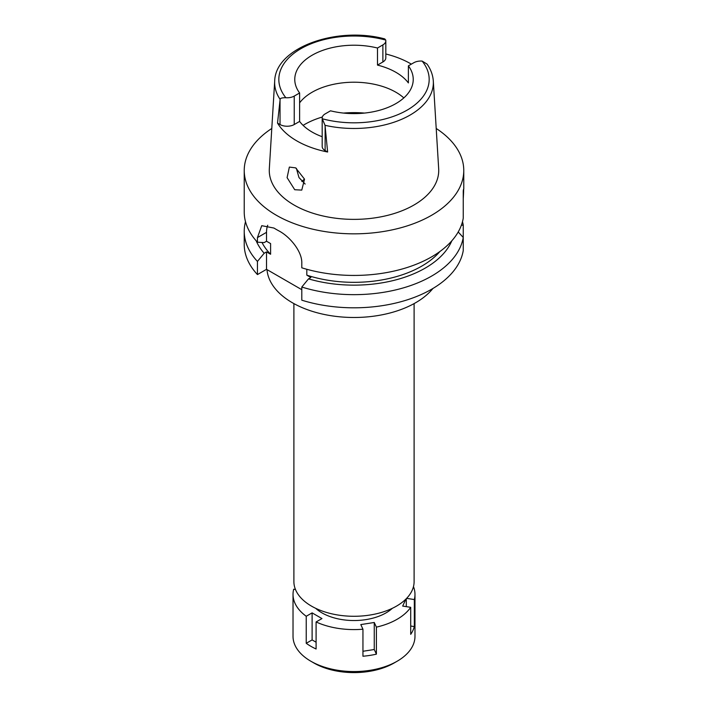 <?xml version="1.0" encoding="UTF-8"?>
<svg xmlns="http://www.w3.org/2000/svg" width="708" height="708" viewBox="0 0 708 708"><rect width="100%" height="100%" fill="white"/><g stroke="black" fill="none" stroke-linecap="round" stroke-linejoin="round"><path stroke-width="1.06" d="M327.627 152.016L325.025 125.307L322.264 118.758A10.036 5.797 180 0 1 322.184 118.024L322.184 146.476A10.036 5.797 0 0 0 325.122 150.574L327.627 152.016A80.898 46.701 180 0 1 277.527 123.095L280.032 124.537A10.036 5.797 0 0 0 294.227 124.537L299.617 121.431A59.233 34.196 0 0 0 322.184 136.715M299.617 121.431L299.617 92.978A59.233 34.196 0 0 1 294.767 79.42A59.233 34.196 0 0 1 312.113 55.233A59.233 34.196 0 0 1 377.488 48.02L377.488 65.092L382.878 61.977A10.036 5.797 0 0 0 385.816 57.879L385.816 40.807A10.036 5.797 180 0 1 382.878 44.905L377.488 48.02M299.617 102.855A59.233 34.196 180 0 1 312.113 92.235A59.233 34.196 180 0 1 403.826 97.916M322.184 118.024A10.036 5.797 180 0 1 325.122 113.926L330.512 110.811A59.233 34.196 0 0 0 395.887 103.598A59.233 34.196 0 0 0 413.233 79.42A59.233 34.196 0 0 0 408.383 65.853L413.773 62.747A10.036 5.797 180 0 1 422.145 61.092L427.066 64.092C430.818 69.419 432.898 75.075 433.305 81.039A79.349 45.816 180 0 1 410.109 115.05A79.349 45.816 180 0 1 410.056 115.085A79.349 45.816 180 0 1 325.025 125.307M377.488 65.092A59.233 34.196 0 0 1 408.383 82.925L408.383 65.853M385.816 53.985A80.199 46.303 180 0 1 411.366 64.136M299.617 92.978L294.227 96.084A10.036 5.797 180 0 1 285.855 97.739C282.023 97.677 280.12 98.235 280.129 99.385A79.349 45.816 180 0 1 274.695 81.039C275.368 47.48 336.999 25.984 384.745 38.913L385.736 40.073A10.036 5.797 180 0 1 385.816 40.807M280.129 99.385L277.527 123.095M274.695 81.039L269.323 168.734A84.73 48.914 0 0 0 320.202 215.312A84.73 48.914 0 0 0 413.914 205.046A84.73 48.914 0 0 0 438.677 168.734L433.305 81.039M294.732 189.735L301.767 190.098L304.529 179.168L295.661 167.867L289.36 167.088L287.094 177.646L294.732 189.735M436.208 128.467A109.767 63.375 180 0 1 463.767 170.46A109.767 63.375 180 0 1 431.615 215.267A109.767 63.375 180 0 1 311.998 229.011A109.767 63.375 180 0 1 244.233 170.46A109.767 63.375 180 0 1 271.792 128.467M463.244 198.753C463.775 189.921 463.775 187.293 463.244 190.859L463.244 218.232A109.767 63.375 0 0 1 431.615 256.871A109.767 63.375 0 0 1 301.794 267.81L301.794 263.19C302.245 251.455 289.758 236.525 278.89 230.896A109.767 63.375 0 0 1 273.961 228.056L261.739 225.684L257.446 237.587L257.446 242.207L264.164 242.596L266.527 241.233L270.598 243.579L270.598 254.252L266.527 251.906L264.164 253.269L257.446 261.42L257.446 274.571A109.767 63.375 0 0 1 244.233 244.437L244.233 231.286A109.767 63.375 180 0 1 245.508 221.675M463.767 170.46L463.767 189.027L463.244 190.859M463.244 205.895L463.244 201.541M301.794 289.687L266.527 269.332L257.446 274.571M462.492 221.675A109.767 63.375 180 0 1 463.244 225.117L463.244 237.454A109.767 63.375 180 0 1 431.615 276.093A109.767 63.375 180 0 1 301.794 287.032L301.794 300.183A109.767 63.375 0 0 0 431.615 289.245A109.767 63.375 0 0 0 463.244 250.605L463.244 237.454L458.2 231.985M306.812 269.279L306.812 275.155L310.883 277.509L308.511 278.872L301.794 287.032M266.527 269.332L266.527 251.906M266.527 241.233L266.527 232.339A27.878 16.098 60 0 1 267.721 225.241M257.446 261.42A109.767 63.375 180 0 1 244.233 231.286M261.995 242.472A95.828 55.321 0 0 0 270.598 254.252M264.164 253.269A100.695 58.136 180 0 1 256.19 240.817M244.233 170.46L244.233 212.064A109.767 63.375 0 0 0 257.446 242.207M306.812 275.155A95.828 55.321 0 0 0 421.756 266.128A95.828 55.321 0 0 0 439.925 251.49M451.81 240.817A100.695 58.136 180 0 1 425.198 268.12A100.695 58.136 180 0 1 308.511 278.872M461.368 225.233L463.244 225.117M266.987 269.589A87.111 50.295 0 0 0 322.591 314.104A87.111 50.295 0 0 0 415.596 302.759A87.111 50.295 0 0 0 432.942 288.466M293.891 303.599L293.891 581.587A60.109 34.701 0 0 0 330.999 613.641A60.109 34.701 0 0 0 396.507 606.119A60.109 34.701 0 0 0 414.109 581.587L414.109 303.599M301.847 181.513A60.109 34.701 180 0 1 304.502 179.08M305.148 184.062L298.988 177.566L296.378 168.309M405.958 599.039L402.684 606.083L410.711 607.322A60.977 35.205 180 0 1 397.117 619.279A60.977 35.205 180 0 1 376.408 627.129L374.258 622.491L360.797 624.58L362.947 629.208A60.977 35.205 180 0 1 316.095 621.96L321.972 618.571L312.113 612.88L306.237 616.27A60.977 35.205 180 0 1 293.024 594.384A60.977 35.205 180 0 1 293.678 589.224L295.475 589.499M413.472 586.613A60.977 35.205 180 0 1 414.976 594.384A60.977 35.205 180 0 1 414.322 599.552L406.613 598.357M315.653 608.305A45.303 26.152 0 0 0 386.028 612.88A45.303 26.152 0 0 0 392.347 608.305M362.947 651.271L374.258 649.519L376.408 654.157L376.408 627.129M374.258 649.519L374.258 622.491M362.947 629.208L362.947 656.236A60.977 35.205 180 0 0 376.408 654.157M306.237 616.27L306.237 643.298A60.977 35.205 180 0 0 316.095 648.988L316.095 621.96M293.024 594.384L293.024 636.35A60.977 35.205 0 0 0 310.883 661.245A60.977 35.205 0 0 0 397.117 661.245L397.117 661.245A60.977 35.205 0 0 0 414.976 636.35L414.976 594.384M410.711 607.322L410.711 634.35A60.977 35.205 180 0 0 414.322 626.58L414.322 599.552M410.711 626.022L414.322 626.58M406.295 606.641L406.295 598.694M394.037 663.024L397.117 661.245L394.037 663.024A56.622 32.692 0 0 1 313.963 663.024L310.883 661.245M306.237 643.298L312.113 639.908L312.113 612.88M316.095 642.209L312.113 639.908M422.145 61.092A75.172 43.4 180 0 1 407.109 110.138A75.172 43.4 180 0 1 322.264 118.758M382.878 61.977L382.878 44.905M285.855 97.739A75.172 43.4 180 0 1 300.891 48.702A75.172 43.4 180 0 1 385.736 40.073M280.032 124.537L280.032 100.226M294.227 96.084L294.227 124.537M325.122 126.263L325.122 150.574M266.527 232.339L257.446 237.587M303.113 125.369A69.694 40.232 180 0 1 304.723 124.404A69.694 40.232 180 0 1 322.335 117.015M343.539 113.076A69.694 40.232 180 0 1 364.461 113.076"/></g></svg>

